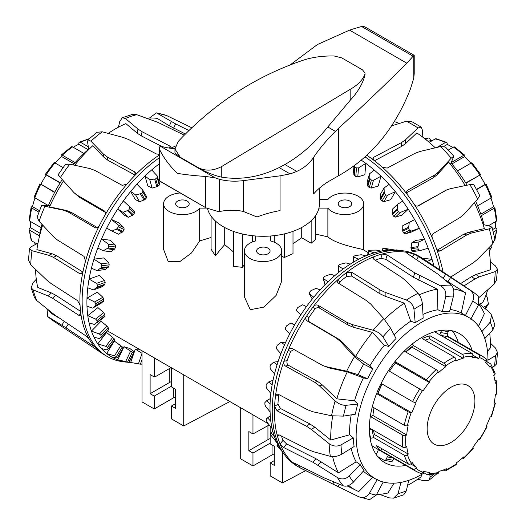 <?xml version="1.0" encoding="UTF-8"?>
<svg xmlns="http://www.w3.org/2000/svg" width="526" height="526" viewBox="0 0 526 526"><rect width="100%" height="100%" fill="white"/><g stroke="black" fill="none" stroke-linecap="round" stroke-linejoin="round"><path stroke-width="0.79" d="M340.217 206.586A6.753 3.899 180 0 1 338.238 203.832A6.753 3.899 180 0 1 344.997 199.933A6.753 3.899 180 0 1 351.749 203.832A6.753 3.899 180 0 1 347.581 207.435A6.753 3.899 180 0 1 340.217 206.586M258.549 253.742A6.753 3.899 180 0 1 256.57 250.981A6.753 3.899 180 0 1 263.322 247.082A6.753 3.899 180 0 1 270.081 250.981A6.753 3.899 180 0 1 265.906 254.584A6.753 3.899 180 0 1 258.549 253.742M177.643 206.586A6.753 3.899 180 0 1 175.664 203.832A6.753 3.899 180 0 1 182.417 199.933A6.753 3.899 180 0 1 189.176 203.832A6.753 3.899 180 0 1 185.001 207.435A6.753 3.899 180 0 1 177.643 206.586M363.65 250.008C366.352 249.482 337.718 245.576 327.876 236.858L315.561 234.07M315.495 215.752L315.561 239.567L311.155 243.216L301.72 237.765L293.002 243.735M293.002 231.348L293.002 253.644L284.296 257.523L281.712 256.03M270.41 240.934L270.41 236.016L270.41 240.934A18.653 10.77 180 0 1 281.712 250.83L281.712 281.14L276.124 295.448L264.019 307.079L250.291 309.696L244.406 296.894L244.406 250.83A18.653 10.77 180 0 1 255.656 240.947L255.656 235.996L255.656 240.947M244.406 264.749A99.072 57.196 120 0 0 242.348 267.326L233.649 266.36L233.649 231.466M233.649 252.092L224.707 244.629A99.072 57.196 120 0 0 215.489 255.873L211.09 249.278L211.09 216.133M211.09 237.476L199.663 240.947L191.503 252.96L179.912 261.567L168.123 261.343L163.606 249.409L163.606 203.766A18.818 10.862 180 0 1 180.234 192.976M154.256 357.844L154.256 376.971L150.12 374.578L150.12 393.698L154.256 396.091L154.256 408.958L141.994 401.877L141.994 350.77L154.256 357.844A99.072 57.196 120 0 0 155.67 358.712L171.45 367.825M229.869 401.548L183.719 425.961L171.45 418.887L171.45 406.013L175.592 408.406L175.592 389.286L171.45 386.893L171.45 367.773L240.704 407.808M274.302 453.899A12.157 7.022 0 0 0 272.074 454.918L252.967 465.944L240.704 458.869L240.704 407.755L252.967 414.836A99.072 57.196 120 0 0 254.38 415.704L268.201 423.68M206.455 208.112L199.663 208.112A18.818 10.862 180 0 1 178.577 214.398A18.818 10.862 180 0 1 163.606 203.766M281.712 250.83A18.653 10.77 180 0 1 263.059 261.6A18.653 10.77 180 0 1 244.406 250.83M315.561 215.791A56.289 32.5 180 0 1 311.155 220.815L311.129 220.795M319.446 199.591L327.849 199.591A18.653 10.77 180 0 1 348.745 193.285A18.653 10.77 180 0 1 363.65 203.832A18.653 10.77 180 0 1 348.777 214.378A18.653 10.77 180 0 1 327.876 208.112L318.947 208.112M267.938 425.685L267.938 439.657A18.015 10.402 180 0 1 270.167 438.566M269.22 424.942L252.967 433.957L252.967 414.836M252.967 465.944L252.967 453.077L248.831 450.69L248.831 431.57L252.967 433.957M270.167 426.119L270.167 443.885L274.302 446.278L274.302 465.398L270.167 463.005L270.167 475.872L282.429 482.953L282.429 451.893M282.429 482.953L305.685 470.652M267.938 439.657L248.831 450.69M270.167 463.005L274.302 460.618M270.167 443.148L252.967 453.077M175.592 403.626L171.45 406.013M175.592 396.913A12.157 7.022 0 0 0 173.363 397.926L173.363 387.997M154.256 408.958L173.363 397.926M171.45 381.574A18.015 10.402 0 0 0 169.221 382.665L150.12 393.698M171.45 386.163L154.256 396.091M155.966 375.985L154.256 376.971M171.095 367.615L156.281 376.169M183.719 425.961L183.719 374.854M199.663 208.112L199.663 240.947M215.489 255.873L215.489 221.078M224.707 227.528L224.707 244.629M242.348 267.326L242.348 233.985M252.309 235.681L252.309 242.032M274.27 242.223L274.27 235.648M284.296 257.523L284.296 233.906M311.155 243.216L311.155 220.815M301.72 237.765L301.72 227.462M327.876 208.112L327.876 236.858M420.34 473.288A2.249 1.828 -71.5 0 0 420.609 473.413A2.249 1.828 -71.5 0 0 422.917 472.197L423.41 471.191A63.041 36.399 120 0 0 429.716 472.355L429.334 473.38A2.249 1.762 92.9 0 1 427.631 474.708L437.645 473.65A2.249 1.604 -104.1 0 0 438.691 472.381L438.901 471.375A63.041 36.399 120 0 0 446.324 468.745L446.239 469.705A2.249 1.427 65.5 0 1 445.581 470.836A2.249 1.427 65.5 0 1 444.477 470.711L443.267 470.007M427.631 474.708A2.249 1.762 92.9 0 1 426.98 474.518L422.93 472.177M415.737 468.147A2.249 1.828 130.4 0 1 412.903 469.1L380.745 450.532A66.421 38.352 -60 0 1 376.281 445.489L408.446 464.057A2.249 1.769 -33.9 0 0 411.424 463.281L412.121 462.426A63.041 36.399 120 0 0 416.355 467.213L415.737 468.147A64.172 37.05 -60 0 0 422.917 472.197M416.355 467.213L410.668 463.925M381.922 448.75L380.745 450.532M407.505 454.793A2.249 1.617 163.3 0 1 404.389 455.279L373.822 437.625A66.421 38.352 -60 0 1 372.224 429.545L402.791 447.192A2.249 1.44 -6.2 0 0 405.967 446.988L406.756 446.423A63.041 36.399 120 0 0 408.275 454.096L407.505 454.793A64.172 37.05 -60 0 0 411.424 463.281M408.275 454.096L374.519 434.607L373.302 435.725M369.357 427.888L372.224 429.545L369.068 429.9M373.486 430.275A63.041 36.399 120 0 0 374.519 434.607M372.29 406.815L404.238 425.264A2.249 0.894 12.1 0 0 407.361 425.797L408.13 425.606A63.041 36.399 120 0 0 406.697 435.002L405.908 435.357A2.249 1.157 -175 0 1 402.732 435.16L370.567 416.592A66.421 38.352 -60 0 1 371.159 411.687M406.697 435.002L372.947 415.514L370.567 416.592M374.032 407.821A63.041 36.399 120 0 0 372.947 415.514M411.174 412.798A2.249 0.519 -159.7 0 1 408.183 411.812L377.615 394.165A66.421 38.352 -60 0 1 382.001 383.96L412.568 401.608L416.033 403.153A63.041 36.399 120 0 0 411.871 412.838L411.174 412.798A64.172 37.05 -60 0 0 407.361 425.797M411.871 412.838L377.924 393.336M381.107 383.441L382.001 383.96L381.08 383.493M382.106 384.019A63.041 36.399 120 0 0 378.122 393.349M394.927 361.592L426.507 379.825A2.249 0.5 39.3 0 1 428.881 381.896L429.269 382.474A63.041 36.399 120 0 0 423.009 390.976L388.458 370.62M429.269 382.474L395.513 362.986A63.041 36.399 120 0 0 389.45 371.192M394.737 361.835L395.513 362.986M404.441 350.921L405.572 351.927A66.421 38.352 -60 0 1 413.37 345.582L443.937 363.229A2.249 1.137 54.5 0 1 445.719 365.866L445.811 366.727A63.041 36.399 120 0 0 438.408 372.75L438.184 372A2.249 0.881 -132.6 0 0 436.139 369.581L404.218 351.144M445.811 366.727L412.062 347.239A63.041 36.399 120 0 0 405.921 352.131M411.99 346.595L412.062 347.239M455.818 359.968A2.249 1.427 -114.5 0 0 454.392 357.128L422.233 338.56A66.421 38.352 -60 0 1 430.051 335.785L462.209 354.353A2.249 1.604 75.9 0 1 463.367 357.292L463.15 358.305A63.041 36.399 120 0 0 455.733 360.935L455.818 359.968A64.172 37.05 -60 0 0 445.719 365.866M463.15 358.305L429.4 338.816A63.041 36.399 120 0 0 425.041 340.177M430.051 335.785L429.4 338.816M441.63 330.308A2.249 1.802 100.5 0 1 441.577 330.453L440.61 332.708L441.321 335.673A66.421 38.352 -60 0 1 447.961 336.896L478.535 354.55A2.249 1.828 108.5 0 1 479.14 357.476L478.647 358.489A63.041 36.399 120 0 0 472.341 357.318L472.716 356.293A2.249 1.762 -87.1 0 0 471.888 353.321L434.568 331.774M478.647 358.489L472.887 355.162M446.173 336.377L445.377 338.014M486.379 361.441L490.429 363.782A2.249 1.769 146.1 0 1 490.903 364.222A2.249 1.769 146.1 0 1 490.627 366.398L489.936 367.247A63.041 36.399 120 0 0 485.702 362.467L486.32 361.533A2.249 1.828 -49.6 0 0 486.188 358.896L482.644 356.398A66.421 38.352 120 0 0 478.535 354.55M494.815 379.917L496.077 380.646A2.249 1.44 173.8 0 1 496.735 381.528A2.249 1.44 173.8 0 1 496.09 382.691L495.301 383.257A63.041 36.399 120 0 0 493.782 375.584L494.545 374.88A2.249 1.617 -16.7 0 0 495.111 373.315L490.903 364.222M494.276 402.364L494.631 402.574A2.249 0.894 -167.9 0 1 495.301 403.429A2.249 0.894 -167.9 0 1 494.69 403.876L493.927 404.067A63.041 36.399 120 0 0 495.36 394.678L496.149 394.316A2.249 1.157 5 0 0 496.8 393.593L496.735 381.528M486.195 426.172L487.076 426.803L486.024 426.527A63.041 36.399 120 0 0 490.186 416.842L490.883 416.875A2.249 0.519 20.3 0 0 491.402 416.737L495.301 403.429M445.581 470.836L456.055 464.721A2.249 1.137 -125.5 0 0 456.338 463.807L456.246 462.946A63.041 36.399 120 0 0 463.643 456.923L463.873 457.673A2.249 0.881 47.4 0 1 463.8 458.416L473.328 448.283A2.249 0.5 -140.7 0 0 473.176 447.777L472.789 447.199A63.041 36.399 120 0 0 479.048 438.697L479.83 439.447L478.851 438.993M463.8 458.416A2.249 0.881 47.4 0 1 462.729 458.258L462.38 458.061M371.829 445.535A66.421 38.352 120 0 0 374.512 447.356L416.224 471.441A66.421 38.352 120 0 1 412.903 469.1M370.12 438.428L373.822 437.625M376.563 393.639L377.615 394.165M413.37 345.582L411.97 344.201M447.961 336.896L447.251 333.931L448.218 331.682A2.249 1.802 -79.5 0 0 448.415 330.196M446.232 390.588A33.776 19.501 120 0 0 428.157 420.116A33.776 19.501 120 0 0 434.141 444.089A33.776 19.501 120 0 0 467.916 424.587A33.776 19.501 120 0 0 467.916 385.591A33.776 19.501 120 0 0 446.232 390.588M388.622 455.509L387.3 456.772L386.334 459.02A2.249 1.802 100.5 0 1 384.328 460.316A2.249 1.802 100.5 0 1 383.862 460.145L377.707 456.588M384.328 460.316L390.976 461.545A2.249 1.802 -79.5 0 0 392.975 460.25L393.744 458.462M376.274 454.681L378.444 449.631M55.164 163.047A63.041 36.399 -60 0 1 61.463 156.465L61.22 155.729A2.249 0.848 46.6 0 1 61.266 155.012A2.249 0.848 46.6 0 1 62.331 155.177L75.172 162.593M61.463 156.465L74.133 163.783M63.048 167.603L54.98 162.942A2.249 0.559 -139.6 0 0 53.994 162.692L45.42 174.257L60.24 182.719M54.612 192.47L40.89 184.218A63.041 36.399 -60 0 1 46.235 174.961L45.42 174.257M46.235 174.961L60.089 182.963M40.89 184.218L54.743 192.214M39.871 183.863L34.144 197.072A2.249 0.559 19.6 0 0 34.847 197.802L48.379 205.607M38.911 212.156L31.803 208.053A2.249 0.848 -166.6 0 1 31.133 207.211A2.249 0.848 -166.6 0 1 31.731 206.81L32.487 206.652A63.041 36.399 -60 0 1 35.038 197.907M32.487 206.652L39.476 210.689M31.133 207.211L29.108 220.144A2.249 1.183 4 0 0 29.765 221.065L41.14 227.633M39.47 235.865L29.765 230.256A2.249 1.407 175.6 0 1 29.108 229.356A2.249 1.407 175.6 0 1 29.758 228.264L30.554 227.732A63.041 36.399 -60 0 1 30.423 221.446M30.554 227.732L39.956 233.163M29.108 229.356L31.179 240.185A2.249 1.631 -18.1 0 0 31.803 240.921L36.761 243.781M34.966 244.721L35.38 244.242A63.041 36.399 -60 0 1 34.354 242.394M73.246 147.287A63.041 36.399 -60 0 1 78.749 144.256L78.815 143.296A2.249 1.407 64.4 0 1 79.433 142.184A2.249 1.407 64.4 0 1 80.544 142.309L88.309 146.793M83.956 153.467L72.581 146.905A2.249 1.183 -124 0 0 71.457 146.793L61.266 155.012M78.749 144.256L88.151 149.68M207.514 208.697A56.289 32.5 0 0 0 267.418 236.194A56.289 32.5 0 0 0 319.446 203.792L319.446 188.137M350.171 100.321L350.171 89.367C358.068 84.857 363.019 79.676 365.018 73.837L365.018 74.784C362.933 83.371 357.982 91.886 350.171 100.321L327.797 126.983C314.587 143.289 300.287 155.801 284.895 164.526L296.789 171.391C303.936 168.123 309.558 163.415 313.66 157.261C319.216 148.963 326.455 140.337 335.384 131.362L338.461 128.364C364.564 104.51 387.333 82.779 406.776 63.166A270.739 156.307 0 0 0 413.081 56.21L414.218 55.342L364.972 26.911L363.006 26.3L361.605 26.491A270.739 156.307 0 0 0 349.56 30.133L317.474 44.506L289.918 65.093M296.789 171.391A56.289 32.5 180 0 1 290.043 173.882L279.142 167.584C259.982 177.032 240.862 180.227 221.768 177.183C214.187 175.5 206.455 172.383 198.565 167.82C205.863 171.285 213.602 170.832 221.768 166.459L350.171 89.367M174.961 148.654A152.251 87.901 -60 0 1 163.152 146.833L160.252 146.156L159.194 147.642L159.884 150.127C163.803 158.07 169.609 165.808 177.301 173.343C184.882 174.625 194.285 175.671 205.502 176.466L215.009 177.768L219.322 179.261A152.251 87.901 120 0 0 243.413 180.615L280.056 175.842L290.043 173.882M365.123 73.18L362.486 69.846L341.788 57.899L334.049 55.96C321.642 55.789 310.629 57.465 300.997 60.983C254.531 77.079 213.628 103.878 178.307 141.362L174.954 148.976L180.227 157.235L174.954 153.02L174.954 148.976M284.895 164.526A624.198 360.376 180 0 1 279.142 167.584M198.565 167.82L180.227 157.235M280.056 175.842L280.056 210.591A90.064 51.995 0 0 0 256.997 216.982L243.413 211.485A130.185 75.165 120 0 0 219.322 211.564A14.794 4.471 -171.7 0 1 218.678 211.676L206.074 207.895L159.194 180.635L159.194 147.642M414.218 55.342L414.218 73.653L413.765 78.124L410.497 88.835C394.829 128.712 370.81 157.701 338.461 175.789L328.185 181.707A90.064 51.995 0 0 0 313.66 193.949L313.66 157.261M399.326 250.422L396.288 249.857M382.455 250.876L383.191 248.39A116.904 67.492 -60 0 1 384.526 248.371L395.328 250.08A119.56 69.024 120 0 0 389.062 250.093L383.191 248.39M367.95 255.011L368.877 250.554A116.904 67.492 -60 0 1 370.311 250.185L376.248 250.08L381.028 251.139A119.56 69.024 120 0 0 374.295 252.815L368.805 251.066L368.877 250.554M353.288 262.25L353.84 256.28A116.904 67.492 -60 0 1 355.32 255.57L361.257 254.742L365.826 255.873A119.56 69.024 120 0 0 358.85 259.154L353.689 257.056L353.84 256.28M338.889 272.244L338.586 265.367A116.904 67.492 -60 0 1 340.066 264.341L345.891 262.868L350.237 264.131A119.56 69.024 120 0 0 343.261 268.904L338.126 266.057L338.659 272.429M325.114 284.612L323.444 278.793L323.641 277.518A116.904 67.492 -60 0 1 325.068 276.209L330.67 274.184L334.799 275.617A119.56 69.024 120 0 0 328.06 281.719L323.207 278.491L325.002 284.73M312.312 298.959L309.347 293.791L309.505 292.298A116.904 67.492 -60 0 1 310.833 290.76L316.106 288.301L320.032 289.951A119.56 69.024 120 0 0 313.759 297.177L309.183 293.613L312.28 298.998M296.579 310.899L296.671 309.229A116.904 67.492 -60 0 1 297.847 307.5L302.7 304.751L306.441 306.638A119.56 69.024 120 0 0 300.846 314.739L296.565 310.886M282.87 452.393L277.971 446.804A116.904 67.492 -60 0 1 277.176 445.811L280.884 449.566A119.56 69.024 120 0 0 281.397 450.302L283.797 453.701A121.361 70.07 120 0 0 297.368 466.26L299.596 467.548A121.361 70.07 120 0 0 301.885 468.771L358.758 496.748L369.548 499.7L376.261 495.065L383.23 482.033M285.579 329.532L285.565 327.711A116.904 67.492 -60 0 1 286.558 325.864L290.911 322.957L294.481 325.114A119.56 69.024 120 0 0 289.767 333.819L285.579 329.532M270.403 433.937L271.173 433.082L274.519 436.804A119.56 69.024 120 0 0 277.051 442.885L270.949 435.219A116.904 67.492 -60 0 1 270.403 433.937M276.722 349.047L276.564 347.134A116.904 67.492 -60 0 1 277.34 345.22L281.134 342.314L284.573 344.747A119.56 69.024 120 0 0 280.884 353.755L276.722 349.047M266.255 419.38L267.589 417.881L270.87 421.392A119.56 69.024 120 0 0 272.159 428.598L267.445 422.74L266.537 420.905A116.904 67.492 -60 0 1 266.255 419.38M270.305 368.792L269.989 366.826A116.904 67.492 -60 0 1 270.515 364.912L273.704 362.151L277.051 364.873A119.56 69.024 120 0 0 274.519 373.874L270.305 368.792M266.55 388.083L266.051 386.11A116.904 67.492 -60 0 1 266.314 384.269L268.878 381.804L272.159 384.802A119.56 69.024 120 0 0 270.87 393.494L266.55 388.083M264.88 402.633L266.813 400.595L270.081 403.856A119.56 69.024 120 0 0 270.081 411.943L265.591 406.276L264.887 404.349A116.904 67.492 -60 0 1 264.88 402.633M270.87 393.494A119.56 69.024 120 0 0 270.081 403.856M274.519 373.874A119.56 69.024 120 0 0 272.159 384.802M280.884 353.755A119.56 69.024 120 0 0 277.051 364.873M289.767 333.819A119.56 69.024 120 0 0 284.573 344.747M300.846 314.739A119.56 69.024 120 0 0 294.481 325.114M313.759 297.177A119.56 69.024 120 0 0 306.441 306.638M328.06 281.719A119.56 69.024 120 0 0 320.032 289.951M343.261 268.904A119.56 69.024 120 0 0 334.799 275.617M358.85 259.154A119.56 69.024 120 0 0 350.237 264.131M374.295 252.815A119.56 69.024 120 0 0 365.826 255.873M389.062 250.093A119.56 69.024 120 0 0 381.028 251.139M470.777 319.21L478.384 305.146L478.226 295.96L473.078 291.969L423.167 258.713A121.361 70.07 120 0 0 420.958 257.345L418.729 256.057A121.361 70.07 120 0 0 401.068 250.58L396.926 250.198A119.56 69.024 120 0 0 395.328 250.08M277.051 442.885A119.56 69.024 120 0 0 280.884 449.566M272.159 428.598A119.56 69.024 120 0 0 274.519 436.804M270.081 411.943A119.56 69.024 120 0 0 270.87 421.392M278.063 444.884L277.445 445.68M272.843 431.379L271.173 433.082M270.285 415.744L267.589 417.881M270.384 398.537L266.813 400.595M273.033 380.298L268.878 381.804M278.103 361.586L273.704 362.151M285.394 342.899L281.134 342.314M294.691 324.759L290.911 322.957M380.252 458.054A74.975 43.29 -60 0 1 378.792 457.844M452.15 330.782A74.975 43.29 -60 0 1 458.324 342.354M405.743 465.392A74.528 43.027 -60 0 1 385.38 462.979A74.528 43.027 -60 0 1 384.789 376.596A74.528 43.027 -60 0 1 459.895 333.911A74.528 43.027 -60 0 1 472.164 350.342M420.958 257.345A121.361 70.07 120 0 0 414.093 254.19A121.361 70.07 120 0 0 407.223 252.395L406.42 252.513L407.512 253.69L438.612 274.611L451.209 285.171C453.655 287.643 454.405 291.286 453.458 296.105L449.605 311.307A93.286 53.862 120 0 0 442.333 311.767L445.713 296.598C446.364 291.792 444.654 288.209 440.584 285.842L414.764 272.922L387.195 254.972L382.251 253.973A121.361 70.07 120 0 0 373.947 256.727A121.361 70.07 120 0 0 346.608 272.507A121.361 70.07 120 0 0 338.303 279.339L337.521 282.199L338.402 283.146L366.648 300.708L370.804 304.153L383.783 318.638L390.68 328.369L396.039 338.488A93.286 53.862 120 0 0 388.767 346.43L382.935 336.824C380.771 333.793 377.517 331.604 373.158 330.236L352.124 324.549L346.825 322.339L318.085 305.317C316.363 304.541 314.785 304.968 313.332 306.599A121.361 70.07 120 0 0 306.461 316.323C305.415 318.237 305.626 319.749 307.105 320.873L335.897 337.817L340.269 341.341L354.478 356.694L363.683 364.091L372.921 368.877A93.286 53.862 120 0 0 367.589 378.786L358.009 374.643L346.693 371.165L326.58 366.786L322.681 365.478L292.048 348.462M487.937 362.342A93.214 53.816 120 0 0 487.964 360.054A93.214 53.816 120 0 0 469.231 317.717L466.398 316.001A93.286 53.862 120 0 0 465.451 315.455L472.71 301.142C474.564 296.559 473.624 292.864 469.889 290.056L418.492 256.563L414.093 254.19L412.397 256.931M481.888 331.643L490.278 322.07L491.501 314.949L494.848 324.831L492.901 329.868L484.794 338.573M292.226 348.547C290.523 347.844 289.168 348.442 288.176 350.342A121.361 70.07 120 0 0 283.928 361.283C283.382 363.361 283.889 364.945 285.434 366.037L314.627 382.218L319.256 385.676L335.147 400.924C338.606 403.955 342.262 405.414 346.108 405.309L357.792 404.034A93.286 53.862 120 0 0 355.333 414.192L343.485 416.132L331.551 415.777L312.937 411.779L307.92 409.918L278.563 394.428L277.07 394.171L275.479 396.183A121.361 70.07 120 0 0 274.592 406.44L277.143 410.839L306.513 426.244L311.405 429.499L329.138 443.681C332.984 446.37 336.936 446.771 340.999 444.897L353.288 437.875A93.286 53.862 120 0 0 354.116 446.541L341.887 454.122C337.856 456.344 334.01 457.087 330.354 456.338L313.542 451.749L308.782 449.848L279.47 435.035L277.715 434.857L277.452 436.185A121.361 70.07 120 0 0 280.075 443.997L283.665 447.521L312.95 462.275L337.488 477.575C341.644 479.791 345.556 479.271 349.238 476.01L360.172 464.557A93.286 53.862 120 0 0 364.156 470.224L353.479 482.04C349.961 485.531 346.568 486.8 343.307 485.853L323.799 477.707L294.784 463.34C293.271 462.643 292.923 462.676 293.745 463.439A121.361 70.07 120 0 0 299.425 467.443L338.922 487.096M487.964 360.1L495.387 355.76L497.497 352.466L496.511 363.972L494.499 366.011L492.573 367.023M358.758 496.748C363.085 498.444 366.635 497.287 369.403 493.27L377.26 479.462M408.722 480.343L406.296 490.936L403.731 494.808L393.639 498.148L398.004 493.69L400.976 482.388M417.775 479.173L423.726 480.764L428.887 480.284L430.09 477.194L429.847 474.741M491.501 314.949L489.219 311.971L479.022 303.772M497.497 352.466L495.229 347.791L490.416 343.143M379.509 494.368L389.26 497.872L393.639 498.142M406.946 253.269L407.223 252.395A121.361 70.07 120 0 0 382.251 253.973L380.877 258.319A116.66 67.354 120 0 0 375.143 260.173M373.947 259.397L373.947 256.727L372.888 257.931L373.92 259.377L401.555 277.307L405.592 280.555L417.999 293.337C420.511 296.223 421.983 299.886 422.437 304.324L423.167 318.125A93.286 53.862 120 0 0 415.205 322.721L410.707 321.202L404.356 303.167L385.137 296.23L379.857 293.712L351.677 276.091L346.608 276.4A116.66 67.354 120 0 0 339.678 282.107L338.303 279.339A121.361 70.07 120 0 0 313.332 306.599L314.706 309.36A116.66 67.354 120 0 0 308.966 317.487C307.914 319.387 308.124 320.899 309.597 322.024L338.396 338.968L342.755 342.492L355.596 356.378L369.982 365.655L372.921 368.877M308.966 317.487L306.461 316.323A121.361 70.07 120 0 0 288.176 350.342L290.681 351.5A116.66 67.354 120 0 0 287.13 360.639C286.578 362.716 287.078 364.301 288.629 365.392L317.816 381.574L322.445 385.032L336.804 398.839L354.517 400.779L357.792 404.034M287.13 360.639L283.928 361.283A121.361 70.07 120 0 0 275.479 396.183L278.688 395.532A116.66 67.354 120 0 0 277.945 404.099L280.483 408.505L309.847 423.91L314.739 427.165L330.762 440.025L349.626 434.798L353.288 437.875M277.945 404.099L274.592 406.44A121.361 70.07 120 0 0 277.452 436.185L279.247 434.93M293.304 462.873L293.745 463.439A121.361 70.07 120 0 1 280.075 443.997L282.995 440.361L286.571 443.905L315.856 458.659L338.527 472.821L356.141 461.835L360.172 464.557M300.103 465.97L299.425 467.443A121.361 70.07 120 0 0 299.596 467.548M407.571 485.373A112.926 65.198 120 0 0 421.043 476.865L421.753 474.393M376.537 494.552A112.926 65.198 120 0 0 387.938 492.987L394.059 483.177M348.679 485.472A112.926 65.198 120 0 0 356.253 490.429A112.926 65.198 120 0 0 358.752 491.554L372.941 477.207M442.333 311.767L437.908 309.761L437.27 289.182L413.403 277.248L385.834 259.298L380.877 258.319M469.231 317.717A93.214 53.816 120 0 0 375.446 371.198A93.214 53.816 120 0 0 376.024 479.16A93.214 53.816 120 0 0 424.226 472.927M465.451 315.455L461.263 312.957A93.372 53.908 120 0 0 450.072 309.466M437.908 309.761A93.372 53.908 120 0 0 422.97 314.39M410.707 321.202A93.372 53.908 120 0 0 394.073 334.773M388.767 346.43L384.348 345.306A93.372 53.908 120 0 0 369.982 365.655M367.589 378.786L363.4 377.892A93.372 53.908 120 0 0 354.517 400.779M351.204 414.869A93.372 53.908 120 0 0 349.626 434.798M351.21 448.343A93.372 53.908 120 0 0 356.141 461.835M363.328 471.132A93.372 53.908 120 0 0 369.515 475.589L376.024 479.16M437.27 289.182A112.926 65.198 120 0 0 419.202 294.849M461.263 312.957L465.576 292.883L444.661 279.635M465.576 292.883A112.926 65.198 120 0 0 453.412 288.938M478.542 326.278L484.374 313.641A112.926 65.198 120 0 0 478.838 304.219M487.51 351.401L490.41 347.85A112.926 65.198 120 0 0 489.699 333.306M332.669 456.647A112.926 65.198 120 0 0 338.527 472.821M281.456 436.041A116.66 67.354 120 0 0 282.995 440.361M278.938 394.625L278.688 395.532M332.728 415.987A112.926 65.198 120 0 0 330.762 440.025M293.738 349.395L290.681 351.5M363.4 377.892L347.252 371.895L329.072 367.937L322.681 365.478M347.252 371.895A112.926 65.198 120 0 0 336.804 398.839M384.348 345.306L372.513 332.425L353.485 327.297L348.192 325.094L319.453 308.072C317.73 307.296 316.146 307.723 314.706 309.36M372.513 332.425A112.926 65.198 120 0 0 355.596 356.378M339.678 282.107L338.79 283.382M401.068 250.58A121.361 70.07 120 0 0 297.368 326.127A121.361 70.07 120 0 0 283.797 453.701M404.356 303.167A112.926 65.198 120 0 0 384.473 319.433M415.205 322.721L413.955 309.216C413.186 304.968 410.661 301.911 406.368 300.057L385.137 292.357L379.857 289.839L351.677 272.218L346.608 272.507L346.608 276.4M136.938 184.245L142.77 190.096L142.809 191.937A116.904 67.492 120 0 0 141.474 193.463L135.655 194.968L130.665 191.471A119.56 69.024 -60 0 1 136.938 184.245A119.56 69.024 -60 0 1 144.966 176.013A119.56 69.024 -60 0 1 151.705 169.911L157.195 175.875L157.123 177.571A116.904 67.492 120 0 0 155.689 178.86L149.752 179.728L144.966 176.013L147.806 185.882L152.152 188.084L157.839 186.349A105.792 61.082 -60 0 1 159.273 185.06L159.437 183.673M123.347 200.932L129.534 206.6L129.712 208.526A116.904 67.492 120 0 0 128.522 210.242L122.933 212.294L117.752 209.032A119.56 69.024 -60 0 1 123.347 200.932A119.56 69.024 -60 0 1 130.665 191.471L135.287 199.512L139.568 201.78L144.979 199.558A105.792 61.082 -60 0 1 146.313 198.032L146.425 196.454M112.012 231.105L118.495 234.182L123.071 231.387A105.792 61.082 -60 0 1 124.083 229.546L123.978 227.686L119.047 223.044L111.394 219.408L117.929 224.812L118.278 226.785A116.904 67.492 120 0 0 117.265 228.626L112.012 231.105L106.673 228.106A119.56 69.024 -60 0 1 111.394 219.408A119.56 69.024 -60 0 1 117.752 209.032L123.998 214.976L128.219 217.323L133.256 214.746A105.792 61.082 -60 0 1 134.446 213.037L134.465 211.294L129.534 206.6M141.994 353.314L135.287 349.113A104.924 60.575 120 0 0 139.199 349.198M130.593 351.177L123.998 346.68A104.924 60.575 120 0 0 129.587 348.324L133.808 351.394L133.505 352.466A105.792 61.082 -60 0 1 132.322 352.104L130.593 351.177L125.655 361.572L127.588 362.079A116.904 67.492 120 0 0 128.765 362.44L123.347 361.474A119.56 69.024 -60 0 1 117.752 359.83L125.655 361.572M129.041 362.545L133.828 352.466L128.765 362.44M103.267 250.764L110.723 251.79L114.773 248.916A105.792 61.082 -60 0 1 115.569 247.01L115.319 245.077L110.289 240.25L101.479 239.041L108.356 244.117L108.889 246.089A116.904 67.492 120 0 0 108.093 248.002L103.267 250.764L97.797 248.048A119.56 69.024 -60 0 1 101.479 239.041A119.56 69.024 -60 0 1 106.673 228.106M117.101 343.123A104.924 60.575 120 0 0 119.047 344.326L123.281 347.653A105.792 61.082 -60 0 1 122.394 347.022A105.792 61.082 -60 0 1 122.288 346.95L114.326 341.072L106.673 353.551L116.483 356.418A116.904 67.492 120 0 0 117.476 357.121L116.733 357.936L111.394 356.799A119.56 69.024 -60 0 1 106.673 353.551A119.56 69.024 -60 0 1 101.479 348.607A119.56 69.024 -60 0 1 97.797 343.859L105.798 346.351L107.482 347.384A116.904 67.492 120 0 0 108.257 348.403L106.956 349.869L101.479 348.607M96.994 270.601L105.174 269.536L108.645 266.741A105.792 61.082 -60 0 1 109.198 264.828L108.77 262.868L103.615 257.911L93.957 259.167L101.137 263.861L101.866 265.781A116.904 67.492 120 0 0 101.321 267.695L96.994 270.601L91.425 268.168A119.56 69.024 -60 0 1 93.957 259.167A119.56 69.024 -60 0 1 97.797 248.048M108.31 348.817L114.938 339.77A105.792 61.082 -60 0 1 114.168 338.751L106.6 332.478L97.797 343.859A119.56 69.024 -60 0 1 93.957 337.173A119.56 69.024 -60 0 1 91.425 331.091L99.381 334.017L100.907 335.286A116.904 67.492 120 0 0 101.433 336.587L99.526 338.606L93.957 337.173M93.411 289.938L102.037 286.821L104.898 284.244A105.792 61.082 -60 0 1 105.18 282.396L104.569 280.463L99.25 275.414L89.065 279.096L96.521 283.369L97.461 285.191A116.904 67.492 120 0 0 97.172 287.038L93.411 289.938L87.783 287.788A119.56 69.024 -60 0 1 89.065 279.096A119.56 69.024 -60 0 1 91.425 268.168M101.36 337.133L108.764 329.079A105.792 61.082 -60 0 1 108.231 327.777L107.015 326.192L101.084 321.195L91.425 331.091A119.56 69.024 -60 0 1 89.065 322.892A119.56 69.024 -60 0 1 87.783 315.679L95.627 319.058L96.968 320.544A116.904 67.492 120 0 0 97.231 322.083L94.7 324.529L89.065 322.892M104.852 316.527L97.027 322.727L104.845 316.527L104.957 315.955A105.792 61.082 -60 0 1 104.694 314.416L103.675 312.674L97.961 307.605L87.783 315.679A119.56 69.024 -60 0 1 86.987 306.237A119.56 69.024 -60 0 1 86.987 298.15L94.66 301.983L95.804 303.653A116.904 67.492 120 0 0 95.798 305.376L92.642 308.124L86.987 306.237M157.195 175.875L159.694 184.054M142.77 190.096L146.603 196.678M129.126 362.368A119.56 69.024 -60 0 0 130.665 362.48L140.422 364.176A116.904 67.492 120 0 0 141.75 364.189L142.099 364.117M123.281 347.653L117.64 357.384M92.642 308.124L101.413 303.055L103.655 300.839A105.792 61.082 -60 0 1 103.668 299.116L102.853 297.256L97.343 292.167L86.987 298.15A119.56 69.024 -60 0 1 87.783 287.788M123.235 348.278L117.752 359.83A119.56 69.024 -60 0 1 111.394 356.799M123.485 347.758L123.998 346.68M130.665 362.48L135.287 349.113M151.705 169.911A119.56 69.024 -60 0 1 159.194 163.915M152.152 188.084L149.752 179.728M139.568 201.78L135.655 194.968M128.219 217.323L122.933 212.294M36.294 279.253L33.099 282.692L31.165 287.729L33.184 289.892L48.201 295.96L52.508 298.229L78.966 315.396L80.662 315.626L80.925 314.298A121.361 70.07 -60 0 1 80.037 305.06L77.546 300.629L51.101 283.54L46.669 280.016L30.771 264.769L28.496 260.094L29.489 248.588L31.987 250.711L48.806 255.301L53.363 257.313L79.867 273.75L81.602 273.934L82.898 272.014A121.361 70.07 -60 0 1 85.521 261.179L84.061 256.418L57.538 240.073L53.336 236.588L39.121 221.236L37.129 217.06L41.692 205.285L43.093 205.245C40.785 205.127 41.396 205.456 44.94 206.245L63.561 210.236L68.387 212.109L95.186 227.758L96.094 228.047L99.184 225.95A121.361 70.07 -60 0 1 104.865 215.384C105.831 213.418 105.627 211.912 104.266 210.867L77.427 195.304L73.936 192.601L60.385 177.512C57.919 174.737 57.459 174.113 59.011 175.631M38.003 243.13L31.494 246.549L29.495 248.588M50.082 205.758L43.093 205.245M188.919 130.527L175.605 123.893L156.452 112.866L149.463 118.008M58.084 174.79L65.448 164.362L69.8 164.184L89.913 168.563L94.976 170.444L122.256 185.382L126.983 184.067A121.361 70.07 -60 0 1 134.741 175.599L135.669 173.153L134.656 171.851L107.317 156.978L103.3 153.954L90.893 141.159L87.941 139.824L87.612 142.191L88.73 149.568M170.588 148.266L171.016 147.55L169.983 146.116L142.046 131.717L137.963 129.034L125.359 118.468L122.269 117.758L119.704 121.631L118.429 127.187M46.978 308.788L47.774 316.599L65.967 327.797L92.622 345.51C93.996 346.397 94.332 346.391 93.615 345.477A121.361 70.07 -60 0 1 89.374 339.434L85.837 335.851L54.52 314.772L36.781 300.589L34.492 297.611L31.152 287.735M166.67 115.575L187.9 125.872M87.941 139.817L97.106 132.276L102.268 131.796L123.308 137.49L128.541 139.515L156.413 153.954L159.194 154.361M132.361 114.425L136.74 114.688L157.964 122.394L184.258 135.156M93.983 346.141L93.615 345.477A121.361 70.07 -60 0 0 102.833 353.847A121.361 70.07 -60 0 0 105.042 355.221L107.271 356.51A121.361 70.07 -60 0 1 87.092 264.894A121.361 70.07 -60 0 1 159.194 157.885M89.374 339.434A121.361 70.07 -60 0 1 80.925 314.298M80.037 305.06A121.361 70.07 -60 0 1 82.898 272.014M85.521 261.179A121.361 70.07 -60 0 1 99.184 225.95M104.733 211.228L105.095 211.708M104.865 215.384A121.361 70.07 -60 0 1 126.983 184.067M134.741 175.599A121.361 70.07 -60 0 1 159.194 155.085M170.759 148.286A121.361 70.07 -60 0 1 175.434 146.057M161.955 146.53L141.349 135.905L137.266 133.216L125.865 123.623A112.926 65.198 -60 0 0 108.224 133.387M135.143 175.119L108.014 160.364L103.997 157.333L92.76 145.728A112.926 65.198 -60 0 0 74.712 165.243M185.389 134.018L169.385 125.813L157.162 118.37A112.926 65.198 -60 0 0 146.491 118.192M105.364 212.359L79.393 197.296L73.936 192.601M39.22 237.469A93.214 53.816 -60 0 1 41.968 224.326M48.366 205.633A93.214 53.816 -60 0 1 62.246 179.583M73.18 164.908A93.214 53.816 -60 0 1 88.684 149.226M63.495 180.983A112.926 65.198 -60 0 0 49.582 206.876L66.467 210.492L71.293 212.366L97.566 227.712M42.659 225.069A112.926 65.198 -60 0 0 36.892 249.64L52.14 253.775L56.703 255.787L82.891 272.034M35.584 269.417A112.926 65.198 -60 0 0 37.773 287.459L51.39 292.929L55.697 295.191L80.537 311.313M48.438 309.959A112.926 65.198 -60 0 0 52.081 313.798L58.393 317.632M126.582 362.131L124.932 361.98A121.361 70.07 -60 0 1 107.271 356.51M353.978 166.078L353.472 172.107L354.287 175.526A105.792 61.082 60 0 1 355.767 176.552L357.772 176.887L364.873 174.737L365.826 163.376L358.528 167.906L356.49 167.932A116.904 67.492 -120 0 0 355.011 166.906L354.524 165.677M369.508 173.804L367.109 182.16L367.865 186.257A105.792 61.082 60 0 1 369.291 187.565L371.238 188.091L378.194 186.066L381.028 176.197L373.48 180.293L371.441 180.083A116.904 67.492 -120 0 0 370.015 178.774L369.508 173.804L374.295 170.095A119.56 69.024 60 0 1 381.028 176.197A119.56 69.024 60 0 1 389.062 184.429A119.56 69.024 60 0 1 395.328 191.655L387.577 195.297L385.571 194.863A116.904 67.492 -120 0 0 384.25 193.325L384.072 187.927L389.062 184.429M384.072 187.927L380.16 194.738L380.745 199.426A105.792 61.082 60 0 1 382.073 200.965L383.927 201.649L390.713 199.689L395.328 191.655A119.56 69.024 60 0 1 402.653 201.116A119.56 69.024 60 0 1 408.242 209.216L400.345 212.399L398.412 211.794A116.904 67.492 -120 0 0 397.229 210.065L397.472 204.371L402.653 201.116M397.472 204.371L392.186 209.407L392.495 214.569A105.792 61.082 60 0 1 393.678 216.298L395.407 217.1L402.002 215.154L408.242 209.216A119.56 69.024 60 0 1 414.606 219.592A119.56 69.024 60 0 1 419.327 228.291L411.345 231.032L409.517 230.276A116.904 67.492 -120 0 0 408.524 228.429L409.267 222.583L414.606 219.592L402.784 225.667L402.719 231.184A105.792 61.082 60 0 1 403.712 233.038L405.29 233.906L411.674 231.933L419.327 228.291A119.56 69.024 60 0 1 424.515 239.225A119.56 69.024 60 0 1 428.203 248.233L419.998 250.593L413.081 251.546L411.832 250.619L418.512 249.699A116.904 67.492 -120 0 0 417.743 247.785L419.044 241.94L424.515 239.225L415.711 240.435L411.582 242.966L411.056 248.706A105.792 61.082 60 0 1 411.832 250.619M427.25 261.435L432.043 259.351L422.299 258.148M361.401 160.272A119.56 69.024 60 0 1 365.826 163.376A119.56 69.024 60 0 1 374.295 170.095M420.202 250.554L418.512 249.699M428.203 248.233A119.56 69.024 60 0 1 432.043 259.351A119.56 69.024 60 0 1 433.937 265.886M411.582 242.966L419.044 241.94M402.784 225.667L409.267 222.583M450.46 164.388L453.826 156.196L451.209 158.162L438.612 171.89L434.588 175.066L407.512 190.261L406.651 191.168L407.223 194.456A121.361 70.07 60 0 1 414.093 204.187C415.428 205.929 416.894 206.468 418.492 205.817L446.732 189.912L450.466 188.676L469.889 184.613L473.663 184.291L479.751 195.593L477.674 199.091L464.149 214.128L460.033 217.54L433.378 233.491C432.004 234.57 431.668 236.135 432.379 238.199A121.361 70.07 60 0 1 436.626 249.14L438.704 251.25L440.163 250.981L466.786 234.944L471.48 233.018L489.219 228.849L492.027 227.245L490.278 226.292L483.098 224.497M463.978 285.907L474.899 278.964L479.331 276.834L495.229 271.607L497.497 269.246L495.387 265.88L490.304 261.849M483.387 307.269L486.879 305.501L488.417 304.048L487.148 296.993L485.939 295.283M366.951 155.361A121.361 70.07 60 0 1 373.947 160.364A121.361 70.07 60 0 1 382.251 167.202L387.195 168.09L414.764 153.428L419.926 151.495L440.584 146.563L445.43 147.037M492.034 227.245L494.894 239.074L492.816 243.696L477.799 259.121L473.492 262.645L450.697 277.057M497.504 269.246L496.452 280.095L494.013 284.264L479.225 297.315M382.251 167.202A121.361 70.07 60 0 1 407.223 194.456M414.093 204.187A121.361 70.07 60 0 1 432.379 238.199M436.626 249.14A121.361 70.07 60 0 1 443.056 271.968M478.667 304.587L482.651 302.588A112.926 65.198 60 0 0 487.648 289.911M460.559 283.632L471.566 276.637L475.997 274.506L490.41 269.792A112.926 65.198 60 0 0 488.805 247.845M437.185 250.212L463.597 234.294L468.291 232.374L484.374 228.6A112.926 65.198 60 0 0 474.426 202.714M417.519 206.107L446.725 189.912M434.483 147.07A93.214 53.816 60 0 1 435.377 147.793M451.065 163.053A93.214 53.816 60 0 1 467.16 185.185M475.668 201.326A93.214 53.816 60 0 1 484.091 224.747M394.204 121.552A112.926 65.198 60 0 1 399.273 123.446M465.24 185.586A112.926 65.198 60 0 0 448.665 162.186L437.244 174.639L433.22 177.814L406.473 192.832M365.195 156.972A121.361 70.07 60 0 1 440.117 270.009M374.453 160.759L401.555 146.432L405.592 143.572L416.822 132.927A112.926 65.198 60 0 1 435.272 147.813M422.851 137.22L422.437 130.198L421.168 127.062L417.999 127.976L405.592 139.699L401.555 142.559L373.92 157.162L372.888 158.628L373.947 160.364M391.462 125.892L406.368 121.263L411.45 121.46M490.962 198.092A63.041 36.399 60 0 1 493.513 206.836L494.269 206.994A2.249 0.848 166.6 0 1 494.867 207.395A2.249 0.848 166.6 0 1 494.197 208.237L481.349 215.647M493.513 206.836L480.836 214.154M477.621 205.791L491.146 197.986A2.249 0.559 -19.6 0 0 491.856 197.257L486.129 184.047L476.655 189.61M465.76 182.903L479.765 175.145A63.041 36.399 60 0 1 485.11 184.402L486.129 184.047M485.11 184.402L476.517 189.36M479.765 175.145L465.911 183.147M480.58 174.441L472.006 162.876A2.249 0.559 139.6 0 0 471.02 163.126L457.495 170.93M451.328 162.488L463.669 155.361A2.249 0.848 -46.6 0 1 464.728 155.196A2.249 0.848 -46.6 0 1 464.774 155.913L464.537 156.649A63.041 36.399 60 0 1 470.836 163.231M464.537 156.649L451.86 163.967M464.728 155.196L454.543 146.978A2.249 1.183 124 0 0 453.419 147.089L448.323 150.028M436.902 147.431L445.456 142.493A2.249 1.407 -64.4 0 1 446.561 142.368A2.249 1.407 -64.4 0 1 447.179 143.48L447.251 144.433A63.041 36.399 60 0 1 452.755 147.471M447.251 144.433L443.944 146.346M446.561 142.368L436.146 138.752A2.249 1.631 101.9 0 0 435.206 138.93L429.242 142.368M425.698 139.443L427.848 138.2A2.249 1.749 -91.2 0 1 428.532 138.003A2.249 1.749 -91.2 0 1 430.176 139.337L430.538 140.363A63.041 36.399 60 0 1 432.655 140.403M430.538 140.363L428.361 141.619M491.317 245.248L491.323 245.254A2.249 1.749 -148.8 0 1 491.659 247.338A2.249 1.749 -148.8 0 1 491.146 247.838L488.996 249.074M495.571 221.63A63.041 36.399 60 0 1 495.446 227.916L496.242 228.448A2.249 1.407 -175.6 0 1 496.892 229.54A2.249 1.407 -175.6 0 1 496.235 230.441L493.329 232.117M488.345 225.805L496.235 221.249A2.249 1.183 -4 0 0 496.892 220.328L494.867 207.395M495.446 227.916L492.658 229.527M272.074 444.989L272.074 454.918M169.221 382.665L169.221 368.693M485.965 358.739A66.421 38.352 120 0 0 482.644 356.398L447.179 335.917M454.392 357.128A66.421 38.352 120 0 0 443.937 363.229M471.888 353.321A66.421 38.352 120 0 0 462.209 354.353M419.912 388.78A66.421 38.352 120 0 0 412.568 401.608M436.139 369.581A66.421 38.352 120 0 0 426.507 379.825M402.732 435.16A66.421 38.352 120 0 0 402.791 447.192M408.183 411.812A66.421 38.352 120 0 0 404.238 425.264M404.389 455.279A66.421 38.352 120 0 0 408.446 464.057M473.176 447.777A64.172 37.05 -60 0 1 463.873 457.673M486.649 426.731A64.172 37.05 -60 0 1 479.548 439.125M494.69 403.876A64.172 37.05 -60 0 1 490.883 416.875M496.09 382.691A64.172 37.05 -60 0 1 496.149 394.316M490.627 366.398A64.172 37.05 -60 0 1 494.545 374.88M479.14 357.476A64.172 37.05 -60 0 1 486.32 361.533M463.367 357.292A64.172 37.05 -60 0 1 472.716 356.293M428.881 381.896A64.172 37.05 -60 0 1 438.184 372M415.408 402.942A64.172 37.05 -60 0 1 422.51 390.555M405.967 446.988A64.172 37.05 -60 0 1 405.908 435.357M438.691 472.381A64.172 37.05 -60 0 1 429.334 473.38M456.338 463.807A64.172 37.05 -60 0 1 446.239 469.705M369.495 432.951A68.676 39.647 120 0 0 370.666 437.98M447.251 333.931A68.676 39.647 120 0 0 440.61 332.708M441.577 330.453L448.218 331.682M387.3 456.772A68.676 39.647 120 0 0 392.784 457.909M392.975 460.25L386.334 459.02M80.544 142.309A66.421 38.352 -60 0 1 88.532 139.291M31.803 240.921A66.421 38.352 -60 0 1 29.765 230.256M34.847 197.802A66.421 38.352 -60 0 1 40.66 184.409M29.765 221.065A66.421 38.352 -60 0 1 31.803 208.053M46.288 174.665A66.421 38.352 -60 0 1 54.98 162.942M62.331 155.177A66.421 38.352 -60 0 1 72.581 146.905M365.018 74.784L365.018 73.837M221.768 177.183L221.768 166.459M215.009 177.768L160.252 146.156M335.384 131.362L327.797 126.983M413.765 78.124L413.765 55.605M338.461 175.789L338.461 128.364M243.413 211.485L243.413 180.615M219.322 211.564L219.322 179.261M205.502 207.56L205.502 176.466M159.884 181.22L159.884 150.127M406.776 63.166L349.56 30.133M413.081 56.21L361.605 26.491M270.285 415.704L266.327 418.841L270.285 415.704M270.331 433.542L272.757 431.057L270.351 433.529M277.846 444.47L277.005 445.548L277.84 444.463M453.458 296.105A109.303 63.107 120 0 0 445.713 296.598M390.68 328.369A109.303 63.107 120 0 0 382.935 336.824M478.384 305.146A109.303 63.107 120 0 0 472.71 301.142M363.683 364.091A109.303 63.107 120 0 0 358.009 374.643M492.901 329.868A109.303 63.107 120 0 0 490.278 322.07M346.108 405.309A109.303 63.107 120 0 0 343.485 416.132M494.499 366.011A109.303 63.107 120 0 0 495.387 355.76M340.999 444.897A109.303 63.107 120 0 0 341.887 454.122M349.238 476.01A109.303 63.107 120 0 0 353.479 482.04M369.403 493.27A109.303 63.107 120 0 0 376.261 495.065M398.004 493.69A109.303 63.107 120 0 0 406.296 490.936M430.09 477.194A109.303 63.107 120 0 0 433.608 474.432M451.209 285.171A117.515 67.847 120 0 0 440.584 285.842M383.783 318.638A117.515 67.847 120 0 0 373.158 330.236M473.078 291.969A117.515 67.847 120 0 0 469.889 290.056M354.478 356.694A117.515 67.847 120 0 0 346.693 371.165M335.147 400.924A117.515 67.847 120 0 0 331.551 415.777M329.138 443.681A117.515 67.847 120 0 0 330.354 456.338M337.488 477.575A117.515 67.847 120 0 0 343.307 485.853M304.58 468.193L303.864 469.744M333.78 482.033L332.84 484.078M339.231 484.236L338.1 486.688M286.571 443.905L283.665 447.521M315.856 458.659L312.95 462.275M320.972 461.618L318.072 465.227M280.483 408.505L277.143 410.839M309.847 423.91L306.513 426.244M314.739 427.165L311.405 429.499M288.629 365.392L285.434 366.037M317.816 381.574L314.627 382.218M322.445 385.032L319.256 385.676M309.597 322.024L307.105 320.873M338.396 338.968L335.897 337.817M342.755 342.492L340.269 341.341M418.565 280.115L419.926 275.795M413.403 277.248L414.764 272.922M385.834 259.298L387.195 254.972M416.559 259.693L418.492 256.563M443.142 278.366L445.515 274.526M447.974 281.745L450.466 277.715M294.08 463.018L293.745 463.439M329.072 367.937L326.58 366.786M319.453 308.072L318.085 305.317M348.192 325.094L346.825 322.339M353.485 327.297L352.124 324.549M422.437 304.324A109.303 63.107 120 0 0 413.955 309.216M417.999 293.337A117.515 67.847 120 0 0 406.368 300.057M385.137 296.23L385.137 292.357M379.857 293.712L379.857 289.839M351.677 276.091L351.677 272.218M102.853 297.256L94.66 301.983M103.668 299.116L95.804 303.653M103.675 312.674L95.627 319.058M104.694 314.416L96.968 320.544M104.898 284.244L97.172 287.038M104.516 284.987L96.699 287.814M107.015 326.192L99.381 334.017M108.231 327.777L100.907 335.286M104.569 280.463L96.521 283.369M108.645 266.741L101.321 267.695M108.139 267.517L100.722 268.484M112.761 337.35L105.798 346.351M114.168 338.751L107.482 347.384M108.77 262.868L101.137 263.861M114.773 248.916L108.093 248.002M114.142 249.705L107.376 248.772M120.71 345.779L114.655 355.642M122.288 346.95L116.483 356.418M115.319 245.077L108.356 244.117M123.071 231.387L117.265 228.626M122.328 232.15L116.45 229.356M132.322 352.104L127.588 362.079M123.978 227.686L117.929 224.812M133.256 214.746L128.522 210.242M132.414 215.45L127.621 210.887M141.994 353.59L138.423 363.933M141.994 359.633L140.422 364.176M144.979 199.558L141.474 193.463M144.058 200.182L140.514 194.002M157.839 186.349L155.689 178.86M156.866 186.855L154.69 179.274M105.18 282.396L97.461 285.191M109.198 264.828L101.866 265.781M115.569 247.01L108.889 246.089M124.083 229.546L118.278 226.785M134.446 213.037L129.712 208.526M146.313 198.032L142.809 191.937M159.273 185.06L157.123 177.571M141.994 363.486L141.75 364.189M104.957 315.955L97.231 322.083M103.655 300.839L95.798 305.376M103.412 301.51L95.456 306.099M108.777 329.532L101.419 337.074M115.076 340.072L108.369 348.745M123.518 347.804L117.673 357.332M133.808 352.492L129.041 362.526M47.774 316.599L52.922 320.59A117.515 67.847 -60 0 1 48.326 317.014M36.781 300.589A117.515 67.847 -60 0 1 33.184 289.892M30.771 264.769A117.515 67.847 -60 0 1 31.987 250.711M39.121 221.236A117.515 67.847 -60 0 1 44.94 206.245M157.833 113.353A117.515 67.847 -60 0 1 167.242 115.819M60.385 177.512A117.515 67.847 -60 0 1 69.8 164.184M90.893 141.159A117.515 67.847 -60 0 1 102.268 131.796M125.359 118.468A117.515 67.847 -60 0 1 136.74 114.688M169.648 148.141L169.983 146.116M141.349 135.905L142.046 131.717M137.266 133.216L137.963 129.034M135.287 174.902L134.656 171.851M108.014 160.364L107.317 156.978M173.633 128.16L175.605 123.893M103.997 157.333L103.3 153.954M169.385 125.813L171.351 121.545M79.393 197.296L77.427 195.304M97.073 227.929L95.186 227.758M71.293 212.366L68.387 212.109M66.467 210.492L63.561 210.236M82.792 272.415L79.867 273.75M56.703 255.787L53.363 257.313M52.14 253.775L48.806 255.301M80.826 313.621L78.966 315.396M55.697 295.191L52.508 298.229M51.39 292.929L48.201 295.96M93.063 344.793L92.622 345.51M68.216 324.161L65.967 327.797M64.152 321.465L61.851 325.2M405.29 233.906L411.345 231.032M403.712 233.038L409.517 230.276M395.407 217.1L400.345 212.399M393.678 216.298L398.412 211.794M383.927 201.649L387.577 195.297M382.073 200.965L385.571 194.863M371.238 188.091L373.48 180.293M369.291 187.565L371.441 180.083M357.772 176.887L358.528 167.906M355.767 176.552L356.49 167.932M354.287 175.526L355.011 166.906M367.865 186.257L370.015 178.774M380.745 199.426L384.25 193.325M392.495 214.569L397.229 210.065M402.719 231.184L408.524 228.429M411.056 248.706L417.743 247.785M410.924 247.608L417.683 246.681M402.475 230.132L408.354 227.337M392.166 213.582L396.966 209.019M380.351 198.532L383.895 192.358M367.424 185.494L369.6 177.913M353.827 174.902L354.563 166.177M440.584 146.563A117.515 67.847 60 0 1 451.209 158.162M469.889 184.613A117.515 67.847 60 0 1 477.674 199.091M489.219 228.849A117.515 67.847 60 0 1 492.816 243.696M495.229 271.607A117.515 67.847 60 0 1 494.013 284.264M486.879 305.501A117.515 67.847 60 0 1 485.018 308.578M471.566 276.637L474.899 278.964M475.997 274.506L479.331 276.834M437.349 250.415L440.163 250.981M463.597 234.294L466.786 234.944M468.291 232.374L471.48 233.018M443.017 191.688L445.515 190.537M406.42 192.47L407.512 190.261M433.22 177.814L434.588 175.066M437.244 174.639L438.612 171.89M406.368 121.263A117.515 67.847 60 0 1 417.999 127.976M405.592 143.572L405.592 139.699M401.555 146.432L401.555 142.559M373.92 160.351L373.92 157.162M491.146 247.838A66.421 38.352 60 0 1 489.226 250.619M496.235 230.441A66.421 38.352 60 0 1 494.854 238.87M435.206 138.93A66.421 38.352 60 0 1 445.456 142.493M424.482 138.476A66.421 38.352 60 0 1 427.848 138.2M471.02 163.126A66.421 38.352 60 0 1 479.712 174.849M453.419 147.089A66.421 38.352 60 0 1 463.669 155.361M485.34 184.593A66.421 38.352 60 0 1 491.146 197.986M494.197 208.237A66.421 38.352 60 0 1 496.235 221.249M368.088 252.559L363.604 249.968M141.994 350.816L107.468 330.88M363.65 249.995L363.65 203.832M487.076 426.803L479.83 439.447M420.609 473.413L416.224 471.441M89.183 138.713L79.433 142.184M206.074 207.895L159.707 181.122M352.953 262.454L353.387 256.727M367.523 255.182L368.463 250.797M381.968 250.961L382.836 248.463M395.841 250.113L396.006 249.771M428.887 480.291L436.81 473.847M356.253 490.429L347.199 485.952M134.485 211.307L129.554 206.619M108.797 329.513L101.386 337.107M115.095 340.059L108.343 348.791M123.531 347.804L117.66 357.371M156.452 112.86L166.67 115.569M122.269 117.752L132.355 114.412M52.922 320.59L102.833 353.847M187.078 125.471L191.766 127.785M453.833 156.189L445.437 147.03M485.34 308.841L488.417 304.048M421.168 127.062L411.45 121.453M494.815 240.369L496.892 229.54M489.239 250.751L491.659 247.338M428.532 138.003L424.37 138.391"/></g></svg>
